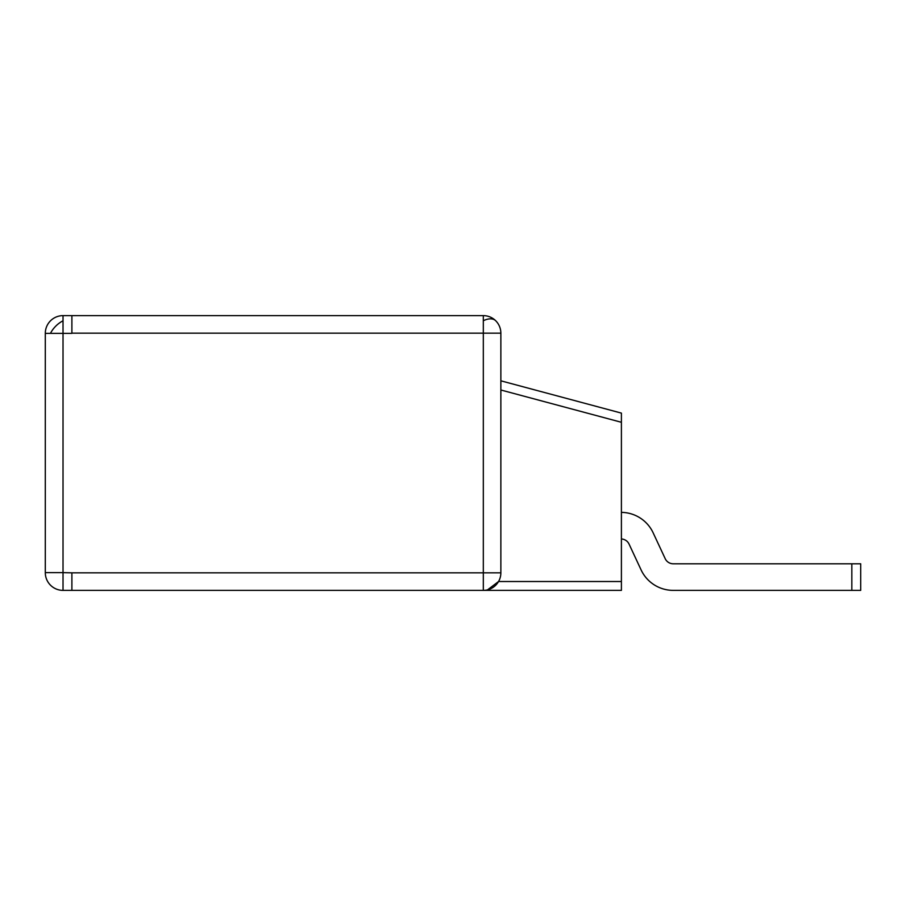 <?xml version="1.0" encoding="UTF-8"?>
<svg xmlns="http://www.w3.org/2000/svg" width="906" height="906" viewBox="0 0 906 906"><rect width="100%" height="100%" fill="white"/><g stroke="black" fill="none" stroke-linecap="round" stroke-linejoin="round"><path stroke-width="1.36" d="M495.718 320.758A17.554 17.554 0 0 1 500.859 333.17L500.859 572.83L71.891 572.83L71.891 590.372L483.317 590.372L483.317 315.628A17.554 17.554 0 0 1 495.718 320.758A17.554 10.136 135 0 0 483.317 320.758M63.024 320.815A17.724 10.238 135 0 0 50.487 333.351L63.024 333.351L63.024 315.628L483.317 315.628A17.554 17.554 0 0 1 500.859 333.17L71.891 333.17M500.859 380.814L621.403 413.113L621.403 590.372L483.317 590.372A17.554 17.554 0 0 0 500.859 572.83M63.024 590.372L63.024 572.649L45.3 572.649A17.724 17.724 0 0 0 63.024 590.372L71.891 590.372M621.403 581.516L498.56 581.516L487.541 589.863M621.403 512.377A35.447 35.447 0 0 1 653.158 532.853L665.197 558.674A8.867 8.867 0 0 0 673.226 563.792A8.867 8.867 0 0 1 665.197 558.674A8.867 8.867 0 0 0 673.226 563.792L860.7 563.792L860.7 590.372L851.833 590.372L851.833 563.792M621.403 538.979A8.867 8.867 0 0 1 629.058 544.087L641.097 569.908A35.447 35.447 0 0 0 673.226 590.372L851.833 590.372M629.058 544.087L641.097 569.908M45.3 572.649L45.3 333.351A17.724 17.724 0 0 1 63.024 315.628M621.403 422.287L500.859 389.999M50.487 333.351L45.3 333.351M71.891 333.351L63.024 333.351L63.024 572.649L71.891 572.83M71.891 333.261L71.891 315.628"/></g></svg>
